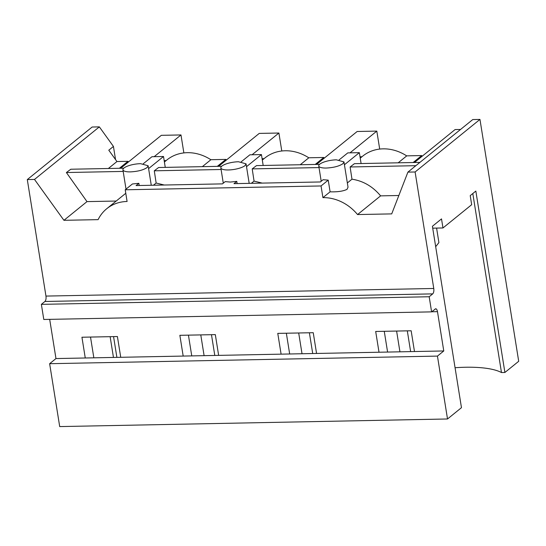 <?xml version="1.0" encoding="UTF-8"?>
<svg xmlns="http://www.w3.org/2000/svg" width="546" height="546" viewBox="0 0 546 546"><rect width="100%" height="100%" fill="white"/><g stroke="black" fill="none" stroke-linecap="round" stroke-linejoin="round"><path stroke-width="0.82" d="M110.135 336.677L113.459 357.439M447.515 418.98L59.705 426.583L49.638 363.697L437.448 356.094L447.515 418.98L461.466 407.678L432.412 226.276L441.516 218.898L442.97 227.962L471.676 204.695L470.222 195.625L475.839 191.073L504.9 372.474L518.7 361.288L479.961 119.417L415.11 171.976L433.77 288.479C434.063 291.011 433.715 292.806 432.725 293.878L429.183 296.751L431.599 311.868L435.708 308.77M49.686 319.355L55.972 358.565L49.638 363.697M115.54 159.575L113.438 146.444L99.345 126.877L92.151 127.02L27.3 179.579L45.96 296.082C46.253 298.614 45.905 300.416 44.915 301.481L41.373 304.354L43.789 319.471L431.599 311.868M343.973 161.916L336.418 159.828A12.776 3.631 -9.1 0 0 319.799 164.162A12.776 3.631 -9.1 0 0 318.755 165.957A12.776 3.631 -9.1 0 0 326.29 168.045C333.62 167.663 339.162 166.216 342.929 163.711L343.973 161.916L348.027 187.182L347.038 189.353C343.181 191.23 337.537 192.055 330.105 191.823L328.228 180.139L321.048 185.954L322.918 197.645A42.581 36.609 -129 0 1 357.548 214.558L391.714 213.889L407.91 172.12L472.761 119.56L479.961 119.417M455.064 367.731A70.257 19.956 170.9 0 1 501.474 372.543L504.9 372.474M116.885 357.371L113.561 336.609M432.712 228.167L442.97 227.962M289.673 353.985L286.35 333.224M191.755 355.903L188.431 335.142M93.844 357.821L90.513 337.059M387.592 352.061L384.261 331.306M55.972 358.565L443.775 350.962L437.448 356.094M85.265 357.992L81.941 337.23L117.404 336.534L120.734 357.296M183.183 356.067L179.859 335.312L215.322 334.616L218.646 355.378M281.101 354.149L277.771 333.388L313.24 332.698L316.564 353.453M379.013 352.231L375.689 331.47L411.158 330.774L414.482 351.535M435.148 308.995C436.213 308.401 436.991 309.289 437.483 311.657L443.775 350.962M41.373 304.354L429.183 296.751M321.048 185.954L125.225 189.79L127.088 201.481A42.581 36.609 -129 0 0 106.743 208.715A42.581 36.609 -129 0 0 98.103 219.642L63.93 220.311L86.991 201.617L66.387 172.536L123.178 171.424M27.3 179.579L34.5 179.436L63.93 220.311M407.91 172.12L415.11 171.976M34.5 179.436L99.345 126.877M108.367 168.496L116.953 161.541L108.791 150.205L113.438 146.444M123.744 168.195L70.809 169.233L66.387 172.536M399.931 351.822L396.608 331.06M407.309 330.849L410.633 351.61M309.391 332.773L312.715 353.528M302.02 353.74L298.689 332.978M211.473 334.691L214.796 355.453M200.778 334.903L204.102 355.658M501.474 372.543L472.802 193.537M436.588 228.091L438.909 242.581L435.681 246.703M330.098 191.823L322.918 197.645M125.225 189.79L132.405 183.975L138.861 183.313L136.077 185.572L222.427 183.879L225.218 181.62L230.316 182.057L236.78 181.395L233.988 183.654L320.345 181.961L323.13 179.702L328.228 180.139M116.209 201.044L86.991 201.617M398.846 195.502L380.61 195.864L357.548 214.558M347.345 182.944L351.972 179.19C363.206 180.917 372.747 186.473 380.61 195.864M360.23 158.149L362.783 156.081A42.581 36.609 51 0 1 383.135 148.846A42.581 36.609 51 0 1 406.709 155.897M422.188 156.224L421.717 155.562L406.756 155.856L398.171 162.817M128.44 161.978L127.969 161.323L116.953 161.541M164.182 160.613L166.141 160.572M164.401 161.985L166.946 159.917A42.581 36.609 51 0 1 187.305 152.682A42.581 36.609 51 0 1 210.879 159.732M226.358 160.06L225.887 159.405L210.927 159.698L202.341 166.653M262.094 158.695L264.059 158.654M262.312 160.067L264.865 157.999A42.581 36.609 51 0 1 285.217 150.764A42.581 36.609 51 0 1 308.797 157.814M324.276 158.142L323.798 157.48L308.845 157.774L300.259 164.735M360.012 156.77L361.971 156.736M351.972 179.19L350.116 166.974L354.436 163.67L419.915 162.387M350.116 166.974L415.854 165.684M127.969 161.323L119.383 168.284M237.135 183.593L236.78 181.395M228.371 169.963A12.776 3.631 -9.1 0 0 245.011 165.629L246.062 163.834L238.506 161.752A12.776 3.631 -9.1 0 0 221.881 166.08A12.776 3.631 -9.1 0 0 220.837 167.875A12.776 3.631 -9.1 0 0 228.371 169.963M138.861 183.313L139.216 185.51M130.453 171.881C137.783 171.499 143.332 170.059 147.099 167.547L148.143 165.752L140.588 163.67A12.776 3.631 -9.1 0 0 123.969 168.004A12.776 3.631 -9.1 0 0 122.918 169.792A12.776 3.631 -9.1 0 0 130.453 171.881M143.298 163.739L151.952 156.722L163.52 156.497L165.261 167.383M344.43 164.749L359.35 152.655L361.097 163.541M421.717 155.562L413.131 162.524M225.887 159.405L217.301 166.359M323.798 157.48L315.213 164.442M251.344 183.313L254.061 181.108L262.189 183.101M153.426 185.23L156.142 183.033L164.271 185.019M221.656 166.277L158.606 167.513L154.286 170.809L156.142 183.033M148.601 168.591L163.52 156.497M339.127 159.903L347.788 152.887L359.35 152.655M319.014 167.581L252.204 168.891L256.524 165.595L319.574 164.36M241.209 161.821L249.87 154.805L261.438 154.579L263.179 165.465M246.512 166.666L261.438 154.579M252.204 168.891L254.061 181.108M221.096 169.499L154.286 170.809M120.7 168.257L161.323 135.326L180.985 134.944L154.17 156.682M183.865 152.914L180.985 134.944M218.618 166.339L259.241 133.408L278.904 133.026L252.081 154.757M281.784 150.996L278.904 133.026M316.53 164.414L357.159 131.49L376.815 131.101L350 152.839M379.695 149.078L376.815 131.101M414.448 162.496L455.077 129.573L460.537 129.463M431.722 311.773L437.483 311.657M44.915 301.481L432.725 293.878M45.96 296.082L433.77 288.479M125.785 193.284L106.743 208.715M321.205 181.265L318.755 165.957M223.287 183.183L220.837 167.875M126.017 189.148L122.918 169.792M151.269 185.271L148.143 165.752M249.188 183.354L246.062 163.834"/></g></svg>
